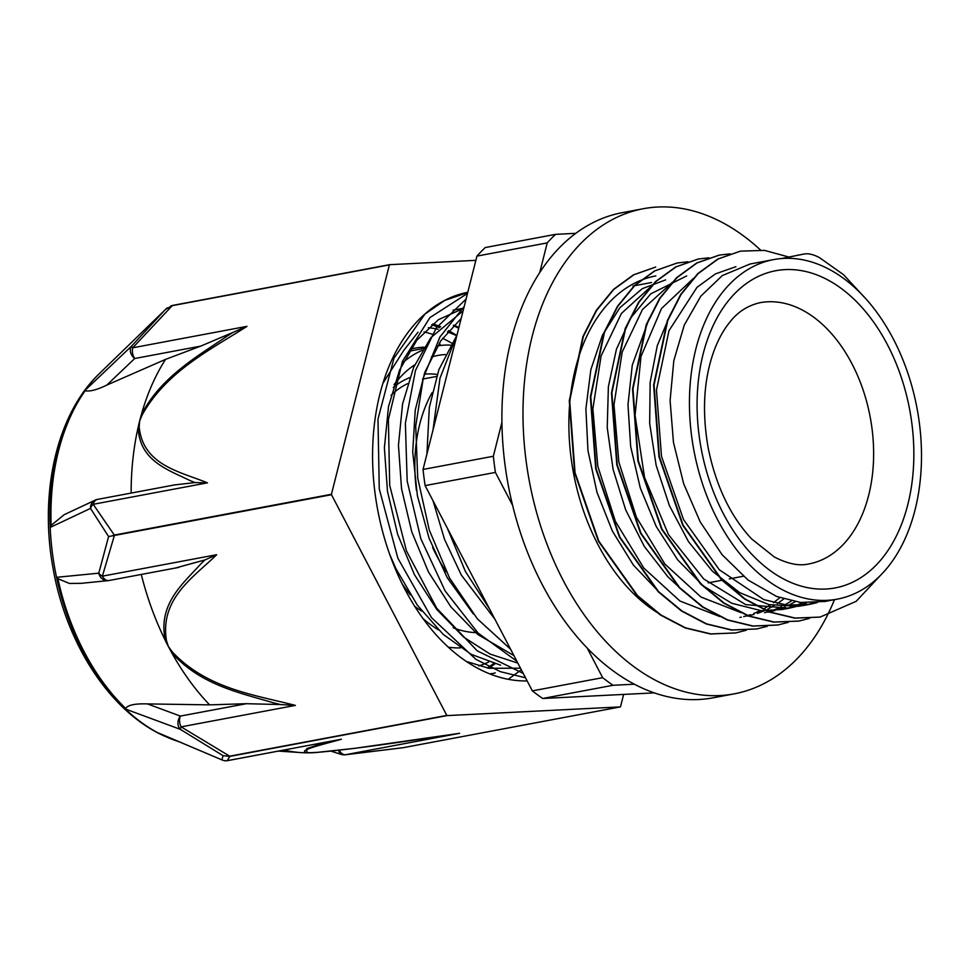 <?xml version="1.0" encoding="UTF-8"?>
<svg xmlns="http://www.w3.org/2000/svg" width="968" height="968" viewBox="0 0 968 968"><rect width="100%" height="100%" fill="white"/><g stroke="black" fill="none" stroke-linecap="round" stroke-linejoin="round"><path stroke-width="1.45" d="M439.254 343.12L440.67 345.455M783.257 258.432L799.265 254.899M781.515 258.553L803.573 254.1C807.977 253.168 813.253 254.33 819.412 257.597L843.539 274.682L865.537 298.507M885.72 569.753L856.184 601.322L820.126 617.076L795.212 618.068L769.911 612.018L745.154 599.035L721.874 579.735L683.154 525.213L659.414 456.799L654.065 384.913L667.751 320.553L681.121 294.369L698.182 273.557L718.232 258.952L740.496 251.136L764.502 250.385L788.908 257.04M809.478 618.37L799.036 621.045L774.122 622.037L748.821 615.951L724.064 603.016L700.796 583.68L662.051 529.181L638.299 460.756L632.975 388.87L646.672 324.522L660.019 298.313L677.092 277.538L697.141 262.909L719.405 255.08L730.078 253.858M788.255 622.364L777.933 624.977L753.031 626.018L727.73 619.907L702.962 606.972L679.693 587.661L640.949 533.15L617.209 464.713L611.897 392.839L625.582 328.491L638.94 302.282L655.989 281.482L676.051 266.89L698.303 259.025L708.963 257.803M767.273 626.308L756.843 628.934L731.929 629.962L706.628 623.888L681.871 610.917L658.591 591.63L619.859 537.095L596.131 468.669L590.795 396.807L604.468 332.435L617.85 306.251L634.887 285.427L654.949 270.846L677.213 263.006L687.933 261.747M746.28 630.241L735.753 632.927L710.839 633.907L685.538 627.845L660.781 614.886L637.501 595.562L598.781 541.051L575.028 472.638L569.692 400.752L583.377 336.392L596.748 310.208L613.809 289.408L633.859 274.791L655.699 267.035L633.435 274.864L613.385 289.493L596.324 310.292L582.954 336.465L569.269 400.837L574.617 472.723L598.357 541.136L637.077 595.647L660.357 614.97L685.114 627.93L710.415 633.992L735.632 632.939M820.041 617.088L794.788 618.153L769.487 612.091L744.731 599.119L721.45 579.808L682.73 525.285L658.99 456.872L653.642 384.998L667.327 320.626L680.71 294.453L697.759 273.642L717.808 259.037L740.314 251.172M798.733 621.093L773.71 622.121L748.397 616.035L723.64 603.1L700.372 583.764L661.628 529.254L637.876 460.841L632.552 388.942L646.249 324.595L659.607 298.398L676.668 277.61L696.718 262.981L719.079 255.141M777.643 625.038L752.608 626.102L727.307 619.992L702.55 607.057L679.27 587.733L640.526 533.235L616.798 464.797L611.474 392.911L625.159 328.563L638.517 302.355L655.566 281.567L675.628 266.974L698.097 259.061M756.722 628.958L731.505 630.047L706.204 623.973L681.46 610.99L658.167 591.702L619.447 537.179L595.707 468.754L590.371 396.88L604.044 332.52L617.427 306.336L634.463 285.512L654.525 270.931L677.116 263.018M665.609 279.885L642.292 288.67L619.98 307.642L602.447 335.17L590.855 369.643L585.882 408.907L587.963 450.604L596.941 492.192L612.393 531.117L633.375 565.058L659.559 592.585M739.915 617.439L741.294 617.173M743.702 616.64L750.406 614.716M753.721 613.53L760.425 610.602M763.776 608.86L770.31 604.927M773.517 602.701L779.857 597.679M686.699 275.916L650.69 293.897L630.846 317.746L616.422 349.279L608.388 386.656L607.226 427.554L613.119 469.504L625.703 509.954L644.313 546.424L667.835 576.734L680.819 588.774M764.502 612.72L771.411 610.784M774.836 609.562L781.587 606.621M784.903 604.903L791.413 600.971M649.31 318.206L632.285 365.118L627.978 404.721L630.664 446.514L640.284 487.945L656.256 526.531L677.709 559.879L703.361 586.003L731.723 603.258L761.102 610.651L782.096 609.501M785.302 608.824L792.417 606.827M795.914 605.581L802.666 602.653M670.425 314.201L657.284 345.673L650.157 382.336L649.673 423.439L656.159 465.366L669.36 505.538L688.442 541.56L712.363 571.168L739.685 592.646L768.822 604.589L798.055 606.355L804.408 605.315M806.767 604.794L813.616 602.846M773.589 259.606A172.727 113.522 79.4 0 0 693.887 450.326A172.727 113.522 79.4 0 0 837.344 599.131A172.727 113.522 79.4 0 0 919.443 423.645A172.727 113.522 79.4 0 0 773.589 259.606L749.982 264.034L722.31 275.577L700.784 296.22L684.243 325.139L673.813 360.653L670.098 400.546L673.462 442.412L683.662 483.697L700.203 521.885L722.067 554.676L748.034 580.014L776.554 596.445L800.596 602.459L825.208 601.418M467.508 293.413L429.913 317.601L402.41 361.427L388.386 419.628L389.705 485.367L406.427 550.816L436.701 608.219L477.176 650.798L523.24 673.438M464.192 306.505L439.932 336.985L423.343 377.847L415.72 426.041L417.716 478.047L429.272 530.016L449.624 578.162L477.381 618.867L510.584 649.213M466.419 293.002L444.687 300.443L424.916 314.116L394 358.112L377.992 419.084L379.25 488.876L397.848 558.161L431.498 617.632L475.954 659.377L500.492 671.707L525.503 677.769M466.08 299.039L436.35 327.849L415.454 370.562L405.374 423.197L407.165 480.999L420.814 538.668L445.147 590.976L478.144 633.108L516.876 661.253M457.186 334.262L439.992 378.149L433.011 430.01M447.313 528.104L465.414 571.459L489.59 609.017M463.769 308.199L453.048 310.196M389.777 554.555L395.972 568.76L417.232 605.012L443.162 634.355L471.126 654.308L500.589 665.185M463.079 310.922L430.869 337.626L413.639 367.368L402.567 403.934L398.453 445.195L401.526 488.683L411.739 531.795L428.485 572.015L450.906 606.9L477.684 634.427L513.911 655.578M456.944 335.218L438.879 369.679L429.308 407.48L426.936 454.04M433.035 500.795L444.554 539.418L461.288 575.004L494.902 619.205M473.34 614.002L447.228 577.642L429.126 538.402L417.402 495.713L412.719 452.092L415.236 410.117L424.819 372.317L440.755 340.881L461.167 318.484M517.832 663.092L490.183 654.114L463.624 637.077L436.846 609.538L414.425 574.653L397.679 534.433L387.466 491.32L384.393 447.845L388.507 406.572L399.578 370.018L416.797 340.264L438.504 319.634L463.745 308.284M520.481 668.198L488.973 668.295L466.503 661.507M492.216 673.51L489.905 673.909M817.295 602.58L810.216 604.238L787.178 605.169L763.776 599.579L719.345 569.813L683.505 519.514L661.495 456.4L656.461 390.092L668.985 330.705L696.972 287.363L715.425 273.896L735.922 266.684M806.332 602.882L799.556 605.484M796.035 606.573L789.126 608.207L745.711 604.613L703.688 578.924L668.452 534.578L644.567 477.49L635.068 415.32L641.01 356.393L661.471 308.562L693.56 278.276M795.212 601.709L788.605 605.29M785.217 606.851L778.357 609.465M774.932 610.518L768.035 612.139M740.895 612.599L700.977 597.038L664.835 564.005L636.424 517.263L618.854 462.099L613.978 404.83L622.206 351.953L642.498 309.47L672.421 282.281M783.741 598.962L777.352 603.621M774.122 605.665L767.527 609.271M764.139 610.832L757.351 613.422M753.987 614.45L746.933 616.096M719.841 616.556L679.935 601.019L643.78 568.022L615.358 521.28L597.788 466.128L592.876 408.859L601.092 355.958L621.383 313.487L651.283 286.25M654.368 692.882L542.709 698.485L613.022 685.284L634.439 684.207M501.896 422.411L493.353 456.255L423.04 469.456L476.934 256.096L547.235 242.895L539.793 272.359M575.718 233.336L555.535 234.353L485.222 247.554A258.468 169.872 79.4 0 0 476.934 256.096M587.092 647.87L602.665 677.673L532.352 690.874L425.109 485.609L495.41 472.408L512.592 505.284M423.04 469.456A258.468 169.872 79.4 0 0 425.109 485.609M493.353 456.255A258.468 169.872 79.4 0 0 495.41 472.408M555.535 234.353A258.468 169.872 79.4 0 0 547.235 242.895M602.665 677.673A258.468 169.872 79.4 0 0 613.022 685.284M432.091 392.681A132.882 87.338 79.4 0 0 416.421 490.304M432.623 547.501A132.882 87.338 79.4 0 0 446.309 571.822M407.673 383.618A120.068 78.916 79.4 0 0 391.048 395.319M437.197 374.434A124.824 82.038 79.4 0 0 424.141 374.18M409.646 377.677A124.824 82.038 79.4 0 0 393.25 387.466M414.849 606.464A124.824 82.038 79.4 0 0 421.782 611.098M445.341 354.554A140.481 92.323 79.4 0 0 431.353 357.035M414.752 364.827A140.481 92.323 79.4 0 0 397.352 380.581A140.481 92.323 79.4 0 0 394.097 384.744M402.18 583.849A140.481 92.323 79.4 0 0 410.359 594.86M453.218 627.784A140.481 92.323 79.4 0 0 475.494 632.612M450.459 345.092A149.967 98.567 79.4 0 0 437.5 345.891M422.229 350.331A149.967 98.567 79.4 0 0 403.015 362.504M423.113 618.661A149.967 98.567 79.4 0 0 438.383 629.841M451.124 333.343A182.153 119.717 79.4 0 0 447.833 331.576M439.605 327.741A182.153 119.717 79.4 0 0 431.631 324.825M487.315 667.993A182.153 119.717 79.4 0 0 493.619 663.491M451.657 343.096A172.752 113.534 79.4 0 0 442.545 338.328M433.313 334.601A172.752 113.534 79.4 0 0 424.008 331.939M456.606 335.678A172.752 113.534 79.4 0 0 447.47 332M438.068 329.301A172.752 113.534 79.4 0 0 428.364 327.692M478.797 665.923A172.752 113.534 79.4 0 0 488.743 661.991M458.905 327.45A182.153 119.717 79.4 0 0 453.75 325.139M532.352 690.874A258.468 169.872 79.4 0 0 542.709 698.485M424.166 347.173A151.867 99.813 79.4 0 0 414.498 348.25A151.867 99.813 79.4 0 0 410.541 349.121M448.378 647.193A151.867 99.813 79.4 0 0 460.429 647.882M467.798 292.263A197.073 129.518 79.4 0 0 375.947 499.645A197.073 129.518 79.4 0 0 527.161 680.928M464.434 293.002L467.701 292.638M508.236 679.282L521.341 669.795M432.89 323.796L440.634 326.736M448.656 330.608L456.799 335.412M418.031 332.193L403.704 350.489L382.856 383.413M453.302 325.587L458.711 328.249M494.95 663.866L488.61 668.235M495.241 672.881L490.582 674.176M165.141 309.627L172.473 305.44L389.596 264.675A262.921 172.8 79.4 0 0 389.378 264.893L331.443 494.285L114.321 535.062L93.194 504.304A9.486 6.244 -100.6 0 1 97.429 499.403M190.381 480.709A619.351 384.429 -53.7 0 0 195.125 482.584L207.454 482.851C180.387 471.719 142.804 465.33 139.186 426.779A9.486 5.288 -175.4 0 0 138.146 427.275C139.392 461.3 168.698 469.94 190.357 480.757M96.788 499.585A9.486 8.555 64.9 0 0 95.191 500.129A9.486 8.555 64.9 0 0 90.508 508.418A9.486 7.151 -27.4 0 1 93.194 504.304L207.454 482.851M109.481 580.389A9.486 6.244 -100.6 0 1 108.96 580.522A9.486 6.244 -100.6 0 1 102.378 576.166L114.381 535.473L108.585 536.55L90.508 508.418L51.11 526.991A8.639 5.675 -100.6 0 1 51.147 525.394L64.191 514.686L95.179 500.154A9.486 8.555 64.9 0 0 95.179 500.141A9.486 9.486 0 0 1 97.369 499.415M195.125 482.584L174.518 484.932M64.191 514.686L65.279 514.189M112.929 535.534L114.321 535.062M139.186 426.779L139.634 421.044A227.807 149.725 79.4 0 0 138.146 427.275A227.807 149.725 79.4 0 0 131.152 493.075M166.109 308.768L131.479 346.205L85.789 389.644A8.639 5.675 -100.6 0 0 85.136 390.782C89.939 391.689 97.151 389.789 106.782 385.095L134.721 358.511A9.486 6.244 -100.6 0 1 132.725 347.802A9.486 0.811 -139.9 0 1 131.479 346.205A9.486 7.381 46.4 0 0 134.721 358.511L200.715 346.12L233.058 332.387A619.351 382.566 -53.3 0 0 226.863 336.259C197.375 356.43 160.615 377.121 141.267 414.921A9.486 2.771 22.5 0 1 142.175 414.921C166.556 371.071 211.387 349.291 246.985 326.349L233.046 332.387M246.985 326.349L132.725 347.802L172.256 305.658L170.949 305.815M106.782 385.095L165.54 359.382A227.807 149.725 79.4 0 0 141.267 414.921A227.807 149.725 79.4 0 0 139.634 421.044L142.175 414.921M475.857 260.344L389.596 264.675M172.256 305.658L389.378 264.893M165.54 359.382L200.715 346.12M280.575 704.571L295.397 705.406C255.383 694.976 207.176 689.022 172.401 652.021A9.486 1.682 143.9 0 1 171.542 652.408C199.952 684.981 240.282 692.894 273.702 702.889M273.69 702.828A619.943 424.867 -136.2 0 0 280.587 704.547L246.38 703.7L180.375 716.09A9.486 7.78 110.3 0 0 180.399 729.376A9.486 1.658 -55.4 0 1 181.113 726.859A9.486 6.244 -100.6 0 1 180.375 716.09L147.487 703.918L209.62 704.861L246.38 703.7M326.204 742.129L306.65 748.663L307.05 752.838L308.272 752.838A9.486 8.24 -90.5 0 0 308.368 752.838A9.486 8.24 -90.5 0 0 309.494 752.741C292.445 751.664 322.767 744.501 341.414 739.237L227.153 760.691A9.486 9.462 150.3 0 1 221.878 759.856A9.486 6.933 113 0 0 222.241 760.025A9.486 6.933 113 0 0 222.253 760.025A9.486 9.486 0 0 0 227.71 760.618A9.486 6.244 -100.6 0 1 227.153 760.691L229.96 756.371L223.088 755.693L180.399 729.376L126.602 709.471A8.627 5.675 -100.6 0 1 125.719 708.479C127.8 705.019 135.06 703.494 147.487 703.918M228.4 756.54L229.694 756.177L181.113 726.859L295.397 705.406M209.62 704.861A228.012 149.858 -100.6 0 1 171.542 652.408A228.012 149.858 -100.6 0 1 168.384 646.515A228.012 149.858 -100.6 0 1 165.322 640.501A9.486 4.211 -18.2 0 0 166.448 640.61C159.672 598.284 193.939 577.025 216.663 554.712L205.022 559.915A619.943 426.222 -135.7 0 0 201.005 563.715C183.23 583.523 157.53 603.947 165.334 640.501A228.012 149.858 -100.6 0 1 141.292 574.447M216.663 554.712L102.378 576.166A9.486 6.292 -169.7 0 1 98.784 573.165A9.486 8.639 84.3 0 0 108.15 580.643A9.486 8.639 84.3 0 0 108.198 580.631A9.486 8.639 84.3 0 0 108.731 580.558M108.585 536.55L98.784 573.165L57.499 577.218A8.627 5.675 -100.6 0 0 57.911 578.707A202.881 133.342 79.4 0 0 125.719 708.479M81.215 583.329L69.43 583.438L57.911 578.707M175.486 567.998L205.022 559.915M114.381 535.473L331.492 494.709L446.805 715.413L229.694 756.177M453.556 734.216L459.606 733.296C415.332 739.855 363.593 748.095 318.448 752.293A9.486 5.711 85.6 0 1 317.964 752.366L317.964 752.366A9.486 5.711 85.6 0 1 317.577 752.366A227.807 149.725 -100.6 0 1 315.507 752.547A227.807 149.725 -100.6 0 1 312.93 752.717A227.807 149.725 -100.6 0 1 308.744 752.838A227.807 149.725 -100.6 0 1 308.453 752.838M338.764 750.285A9.486 4.901 107.5 0 0 341.281 754.411A9.486 4.901 107.5 0 0 341.305 754.411A9.486 9.486 0 0 0 345.249 754.786A9.486 1.512 -96.6 0 0 345.346 754.75A9.486 6.244 -100.6 0 1 339.272 750.224M345.092 754.762A9.486 1.512 -96.6 0 0 345.249 754.786L402.627 747.768M401.998 747.828L345.346 754.75L459.606 733.296M223.088 755.693L221.878 759.856L158.812 733.127A8.639 5.675 -100.6 0 0 159.224 733.32L222.241 760.025M341.414 739.237L227.71 760.618M229.96 756.371L447.071 715.606L620.319 706.906L403.208 747.683M306.916 752.838A227.807 149.725 -100.6 0 1 306.578 752.826A227.807 149.725 -100.6 0 1 301.024 752.608A227.807 149.725 -100.6 0 1 283.939 750.067M620.319 706.906A262.921 172.8 79.4 0 0 620.536 706.688L623.634 694.419M178.995 741.706A202.82 133.294 -100.6 0 1 169.001 738.015A202.82 133.294 -100.6 0 1 158.812 733.127M126.602 709.471A202.82 133.294 -100.6 0 1 57.499 577.218M51.11 526.991A202.82 133.294 -100.6 0 1 85.789 389.644M160.47 733.853A202.663 133.197 79.4 0 0 177.543 741.089M85.136 390.782A202.663 133.197 79.4 0 0 51.147 525.394M658.458 613.288A178.451 117.285 -100.6 0 1 568.881 425.92A178.451 117.285 -100.6 0 1 655.82 275.904M760.497 249.998A246.792 162.201 79.4 0 0 643.212 208.737A246.792 162.201 79.4 0 0 529.339 481.217A246.792 162.201 79.4 0 0 734.288 693.838A246.792 162.201 79.4 0 0 834.476 599.676M734.288 693.838L713.198 697.795A246.792 162.201 -100.6 0 1 508.248 485.174A246.792 162.201 -100.6 0 1 622.109 212.694L643.212 208.737M911.941 424.032A161.366 106.056 79.4 0 0 734.591 293.74A161.366 106.056 79.4 0 0 769.862 570.346A161.366 106.056 79.4 0 0 911.941 424.032M872.059 428.933A132.882 87.338 79.4 0 0 759.844 302.73C747.792 305.561 737.918 311.853 730.259 321.63C724.487 328.515 719.478 337.179 715.219 347.633C703.905 376.588 701.558 410.033 708.189 447.978C715.933 485.851 730.392 516.15 751.579 538.874L774.303 556.963C787.662 563.896 799.193 566.219 808.897 563.933A132.882 87.338 79.4 0 0 872.059 428.933M437.56 325.478L436.423 326.494M172.401 652.021L168.384 646.515L166.448 640.61M318.448 752.293L309.494 752.741M167.149 307.86L99.232 373.733A201.84 132.664 79.4 0 0 55.128 570.249A201.84 132.664 79.4 0 0 167.512 737.386L169.001 738.015M824.276 601.588L837.344 599.131M803.186 605.544L810.216 604.226M782.096 609.513L789.126 608.194M632.963 286.008L651.549 282.523M708.165 582.845L722.237 580.207M729.267 578.888L743.327 576.25M422.471 379.105L436.532 376.467M394.218 384.356L397.352 380.581M409.258 351.166L423.319 348.528M410.638 348.976L414.498 348.25M175.668 484.714L97.465 499.403M80.598 583.389L108.198 580.631A9.486 9.486 0 0 0 108.96 580.522L178.947 567.381M456.884 733.732L354.566 748.361L315.507 752.547M330.935 751.144L341.123 754.35M308.744 752.838L307.159 752.838M278.445 751.095L301.024 752.608M99.232 373.733C56.822 414.28 39.337 491.974 52.804 566.824C65.897 644.349 111.429 714.287 167.512 737.386"/></g></svg>
